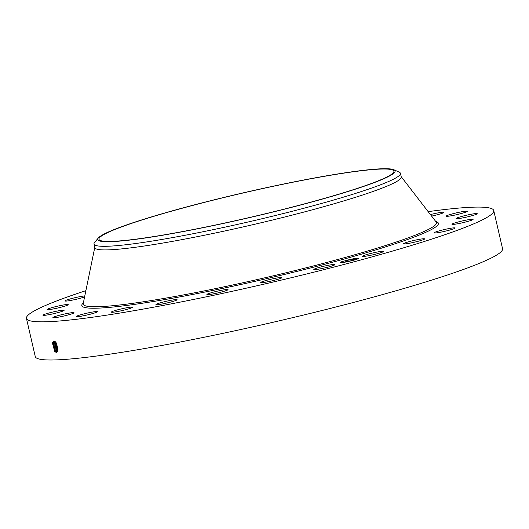 <?xml version="1.0" encoding="UTF-8"?>
<svg xmlns="http://www.w3.org/2000/svg" width="529" height="529" viewBox="0 0 529 529"><rect width="100%" height="100%" fill="white"/><g stroke="black" fill="none" stroke-linecap="round" stroke-linejoin="round"><path stroke-width="0.79" d="M428.159 211.64A239.789 20.062 167 0 1 493.736 210.516L502.55 248.69A239.789 20.062 167 0 1 502.266 250.243A239.789 20.062 167 0 1 264.963 324.118A239.789 20.062 167 0 1 35.264 356.566L26.45 318.398A239.789 20.062 167 0 1 26.734 316.845A239.789 20.062 167 0 1 85.883 290.659M493.736 210.516A239.789 20.062 167 0 1 493.451 212.076A239.789 20.062 167 0 1 256.148 285.951A239.789 20.062 167 0 1 26.45 318.398M55.109 341.516L56.074 342.64L57.992 349.801L56.51 352.625L54.732 351.468L52.358 342.838L53.819 340.98L55.155 341.575L54.203 341.026M349.576 259.56A9.667 0.807 167 0 1 350 259.461L342.118 261.584L343.037 262.391L353.246 260.308M358.682 258.489L350.006 259.474A9.667 0.807 167 0 1 358.9 258.304A9.667 0.807 167 0 1 349.001 261.352A9.667 0.807 167 0 1 340.134 262.642A9.667 0.807 167 0 1 342.118 261.584M430.421 214.576A10.851 0.906 167 0 1 443.725 212.228A10.851 0.906 167 0 1 443.95 212.354A10.851 0.906 167 0 1 431.611 216.116M467.279 211.362A10.851 0.906 167 0 1 456.54 214.708A10.851 0.906 167 0 1 446.152 216.176A10.851 0.906 167 0 1 446.165 216.103A10.851 0.906 167 0 1 456.897 212.764A10.851 0.906 167 0 1 467.292 211.296A10.851 0.906 167 0 1 467.279 211.362M476.715 214.119A10.851 0.906 167 0 1 465.103 217.412A10.851 0.906 167 0 1 456.091 218.576A10.851 0.906 167 0 1 456.606 218.146A10.851 0.906 167 0 1 468.218 214.853A10.851 0.906 167 0 1 477.231 213.696A10.851 0.906 167 0 1 476.715 214.119M471.385 220.302A10.851 0.906 167 0 1 459.615 223.39A10.851 0.906 167 0 1 451.951 224.27A10.851 0.906 167 0 1 453.664 223.35A10.851 0.906 167 0 1 465.434 220.262A10.851 0.906 167 0 1 473.098 219.383A10.851 0.906 167 0 1 471.385 220.302M451.66 229.493A10.851 0.906 167 0 1 440.379 232.244A10.851 0.906 167 0 1 434.018 232.866A10.851 0.906 167 0 1 437.523 231.352A10.851 0.906 167 0 1 448.804 228.601A10.851 0.906 167 0 1 455.165 227.986A10.851 0.906 167 0 1 451.66 229.493M418.882 241.072A10.851 0.906 167 0 1 403.515 243.783A10.851 0.906 167 0 1 409.294 241.608A10.851 0.906 167 0 1 424.661 238.903A10.851 0.906 167 0 1 418.882 241.072M375.279 254.244A10.851 0.906 167 0 1 362.517 256.274A10.851 0.906 167 0 1 370.895 253.424A10.851 0.906 167 0 1 383.657 251.394A10.851 0.906 167 0 1 375.279 254.244M323.827 268.11A10.851 0.906 167 0 1 313.816 269.492A10.851 0.906 167 0 1 324.945 265.988A10.851 0.906 167 0 1 334.956 264.612A10.851 0.906 167 0 1 323.827 268.11M268.031 281.726A10.851 0.906 167 0 1 260.737 282.532A10.851 0.906 167 0 1 274.577 278.452A10.851 0.906 167 0 1 281.878 277.652A10.851 0.906 167 0 1 268.031 281.726M211.693 294.17A10.851 0.906 167 0 1 206.892 294.508A10.851 0.906 167 0 1 212.327 292.425A10.851 0.906 167 0 1 223.225 289.965A10.851 0.906 167 0 1 228.032 289.627A10.851 0.906 167 0 1 222.59 291.704A10.851 0.906 167 0 1 211.693 294.17M158.66 304.585A10.851 0.906 167 0 1 155.949 304.598A10.851 0.906 167 0 1 162.641 302.185A10.851 0.906 167 0 1 174.385 299.731A10.851 0.906 167 0 1 177.089 299.718A10.851 0.906 167 0 1 170.404 302.138A10.851 0.906 167 0 1 158.66 304.585M112.532 312.269A10.851 0.906 167 0 1 111.388 312.123A10.851 0.906 167 0 1 119.395 309.366A10.851 0.906 167 0 1 131.384 307.104A10.851 0.906 167 0 1 132.528 307.243A10.851 0.906 167 0 1 124.52 310.001A10.851 0.906 167 0 1 112.532 312.269M76.467 316.692A10.851 0.906 167 0 1 76.236 316.567A10.851 0.906 167 0 1 85.605 313.479A10.851 0.906 167 0 1 97.151 311.561A10.851 0.906 167 0 1 97.382 311.687A10.851 0.906 167 0 1 88.012 314.775A10.851 0.906 167 0 1 76.467 316.692M52.907 317.552A10.851 0.906 167 0 1 63.645 314.213A10.851 0.906 167 0 1 74.04 312.745A10.851 0.906 167 0 1 74.027 312.818A10.851 0.906 167 0 1 63.288 316.157A10.851 0.906 167 0 1 52.893 317.625A10.851 0.906 167 0 1 52.907 317.552M43.471 314.801A10.851 0.906 167 0 1 55.082 311.508A10.851 0.906 167 0 1 64.102 310.344A10.851 0.906 167 0 1 63.579 310.768A10.851 0.906 167 0 1 51.968 314.061A10.851 0.906 167 0 1 42.955 315.224A10.851 0.906 167 0 1 43.471 314.801M48.8 308.619A10.851 0.906 167 0 1 60.57 305.531A10.851 0.906 167 0 1 68.234 304.651A10.851 0.906 167 0 1 66.528 305.57A10.851 0.906 167 0 1 54.758 308.658A10.851 0.906 167 0 1 47.094 309.531A10.851 0.906 167 0 1 48.8 308.619M84.594 296.921A10.851 0.906 167 0 1 82.663 297.569A10.851 0.906 167 0 1 71.389 300.313A10.851 0.906 167 0 1 65.027 300.935A10.851 0.906 167 0 1 68.525 299.421A10.851 0.906 167 0 1 84.799 295.929M54.137 341.013L53.35 345.721L55.591 351.011L57.006 351.613L58.005 349.609M56.1 342.68L55.155 341.575M54.771 351.507L52.397 342.633M352.975 260.38L342.547 262.563M342.58 262.549A8.722 0.727 167 0 1 343.037 262.391M54.15 341.013L53.323 342.832L55.36 350.72L57.02 351.606M393.88 169.743L399.183 172.13A157.239 13.159 167 0 1 400.427 173.32L401.26 176.931A157.239 13.159 167 0 1 401.075 177.949A157.239 13.159 167 0 1 245.463 226.392A157.239 13.159 167 0 1 94.843 247.671L94.01 244.067A157.239 13.159 167 0 1 94.195 243.042A157.239 13.159 167 0 1 94.605 242.447L98.328 237.977A152.583 12.769 167 0 1 184.661 207.461A152.583 12.769 167 0 1 333.283 174.682A152.583 12.769 167 0 1 393.88 169.743A152.583 12.769 167 0 1 322.604 199.016A152.583 12.769 167 0 1 159.553 235.762A152.583 12.769 167 0 1 98.328 237.977M99.135 238.288A151.34 12.663 167 0 1 248.908 191.657A151.34 12.663 167 0 1 393.88 171.178A151.34 12.663 167 0 1 393.702 172.163A151.34 12.663 167 0 1 243.929 218.788A151.34 12.663 167 0 1 98.956 239.267A151.34 12.663 167 0 1 99.135 238.288M400.427 173.32A157.239 13.159 167 0 1 400.241 174.345A157.239 13.159 167 0 1 313.446 205.688A157.239 13.159 167 0 1 157.702 240.166A157.239 13.159 167 0 1 94.01 244.067M54.732 341.265L56.577 350.714L57.76 351.342M54.752 341.271L54.328 342.587L56.345 350.429L57.787 351.335M55.571 350.965L53.383 342.508M55.419 341.827L57.806 350.641M55.433 341.846L57.337 350.132L57.813 350.621M56.557 350.667L54.388 342.263M57.549 350.37L55.393 342.018M56.253 342.931L58.005 349.404M56.233 342.898L58.005 349.444M58.005 349.239L56.352 343.09M346.039 261.657L345.364 260.592L358.444 258.615M435.764 221.499A182.981 15.315 167 0 1 438.171 224.488A182.981 15.315 167 0 1 250.634 282.314A182.981 15.315 167 0 1 82.021 304.433A182.981 15.315 167 0 1 83.37 302.853M56.524 352.638L56.782 351.646M401.207 176.686L436.207 222.081A181.262 15.169 167 0 1 436.253 223.787A181.262 15.169 167 0 1 253.477 280.403A181.262 15.169 167 0 1 83.225 303.567L83.265 303.487M55.128 351.911L55.591 351.011M56.114 351.613L56.577 350.714M57.099 351.316L57.562 350.416M94.784 247.427L83.225 303.567"/></g></svg>

